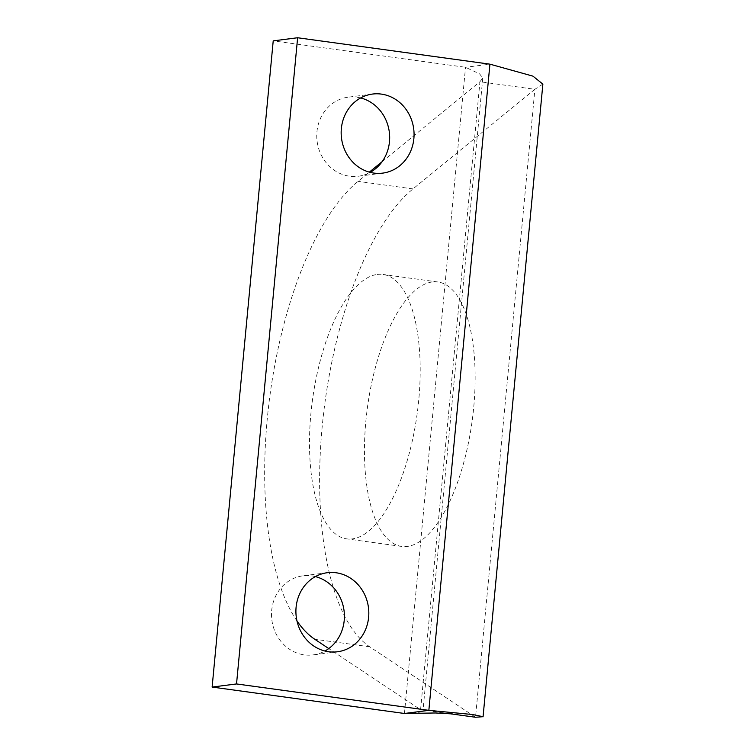 <?xml version="1.0" encoding="UTF-8"?>
<svg xmlns="http://www.w3.org/2000/svg" width="755" height="755" viewBox="0 0 755 755"><rect width="100%" height="100%" fill="white"/><g stroke="black" fill="none" stroke-linecap="round" stroke-linejoin="round"><path stroke-width="0.57" stroke-dasharray="3.77 2.83" d="M360.645 97.942A39.855 36.4 82.7 0 0 356.945 97.225A39.855 36.4 82.7 0 0 348.149 97.187A39.855 36.4 82.7 0 0 317.109 141.336A39.855 36.4 82.7 0 0 358.276 176.245A39.855 36.4 82.7 0 0 370.176 172.357M315.401 576.603A39.855 36.4 82.7 0 0 311.702 575.886A39.855 36.4 82.7 0 0 302.897 575.838A39.855 36.4 82.7 0 0 271.857 619.997A39.855 36.4 82.7 0 0 313.032 654.906A39.855 36.4 82.7 0 0 324.933 651.018M432.294 281.974A133.456 52.784 -82.2 0 0 366.609 414.07A133.456 52.784 -82.2 0 0 401.632 546.422A133.456 52.784 -82.2 0 0 472.092 421.394A133.456 52.784 -82.2 0 0 437.957 281.993A133.456 52.784 -82.2 0 0 432.294 281.974M377.349 274.433A133.456 52.784 97.8 0 1 383.011 274.442A133.456 52.784 97.8 0 1 417.147 413.844A133.456 52.784 97.8 0 1 346.687 538.872A133.456 52.784 97.8 0 1 311.655 406.52A133.456 52.784 97.8 0 1 377.349 274.433M542.854 84.116L534.889 89.288L475.527 717.25L369.705 646.79A241.553 95.545 97.8 0 1 322.187 426.707A241.553 95.545 97.8 0 1 412.994 188.91L534.889 89.288L479.935 81.738L482.756 78.086L479.623 73.886L465.524 67.289L273.216 40.874M404.444 713.484L465.524 67.289L489.929 64.166M449.801 713.72L420.582 709.7L422.904 711.257L419.28 712.267L407.738 713.248M296.989 620.969A241.553 95.545 97.8 0 1 270.318 392.751A241.553 95.545 97.8 0 1 358.04 181.36L369.337 172.131M382.115 161.683L479.935 81.738L420.582 709.7L328.765 648.573M412.994 188.91L358.04 181.36M369.705 646.79L314.76 639.249M372.555 94.054L348.149 97.187M382.681 173.121L358.276 176.245M327.302 572.715L302.897 575.838M337.428 651.782L313.032 654.906M437.957 281.993L383.011 274.442M401.632 546.422L346.687 538.872M452.339 713.919L442.959 712.777M482.747 78.435L422.942 711.144"/><path stroke-width="1.13" d="M373.885 173.084A39.855 36.4 -97.3 0 1 341.166 133.409A39.855 36.4 -97.3 0 1 372.555 94.054A39.855 36.4 -97.3 0 1 381.35 94.101A39.855 36.4 -97.3 0 1 414.061 133.767A39.855 36.4 -97.3 0 1 382.681 173.121A39.855 36.4 -97.3 0 1 373.885 173.084M370.176 172.357A39.855 36.4 82.7 0 0 389.316 132.087A39.855 36.4 82.7 0 0 360.645 97.942M328.633 651.744A39.855 36.4 -97.3 0 1 295.913 612.069A39.855 36.4 -97.3 0 1 327.302 572.715A39.855 36.4 -97.3 0 1 336.098 572.762A39.855 36.4 -97.3 0 1 368.817 612.428A39.855 36.4 -97.3 0 1 337.428 651.782A39.855 36.4 -97.3 0 1 328.633 651.744M324.933 651.018A39.855 36.4 82.7 0 0 344.063 610.748A39.855 36.4 82.7 0 0 315.401 576.603M449.801 713.72L475.527 717.25L482.983 716.703L472.611 714.532L428.849 710.351L236.532 683.945L297.621 37.75L489.929 64.166L532.955 76.151L542.854 84.116M452.339 713.919L435.437 712.975L404.444 713.484L212.127 687.069L273.216 40.874L297.621 37.75M404.444 713.484L428.849 710.351L489.929 64.166M212.127 687.069L236.532 683.945M369.337 172.131L382.115 161.683M328.765 648.573L314.76 639.249A241.553 95.545 97.8 0 1 296.989 620.969M542.873 84.116L483.058 716.825"/></g></svg>
